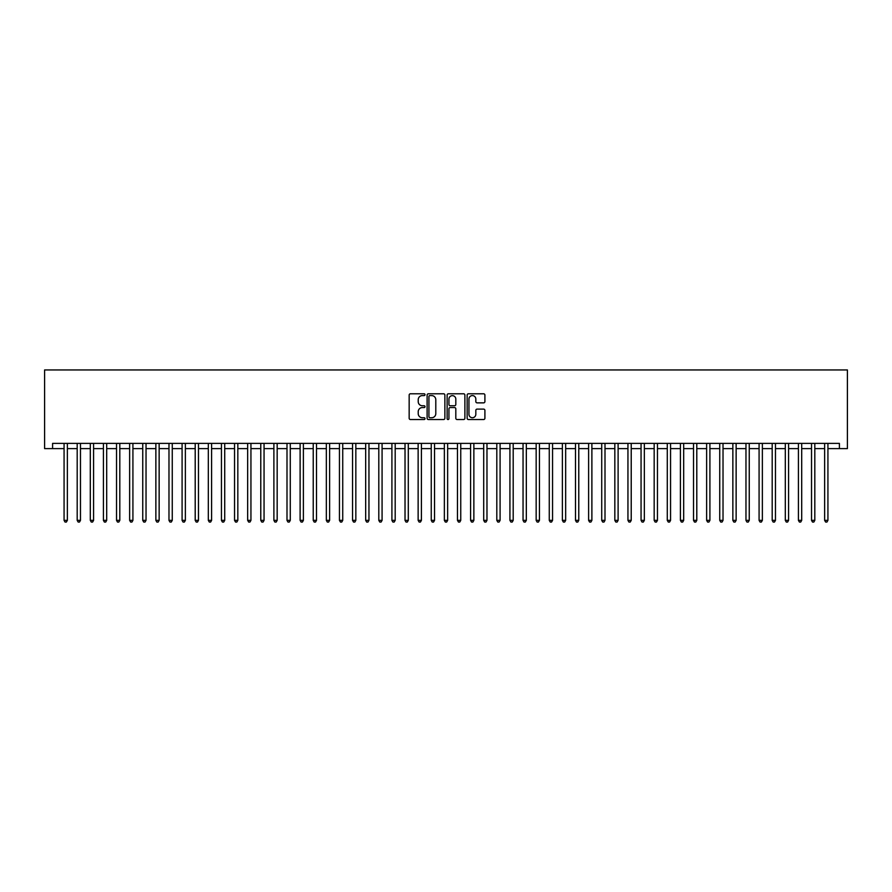 <?xml version="1.0" encoding="UTF-8"?>
<svg xmlns="http://www.w3.org/2000/svg" width="892" height="892" viewBox="0 0 892 892"><rect width="100%" height="100%" fill="white"/><g stroke="black" fill="none" stroke-linecap="round" stroke-linejoin="round"><path stroke-width="1.34" d="M425.016 394.688A0.903 0.903 0 0 0 424.124 393.785L410.443 393.785A1.282 1.282 0 0 0 409.16 395.078L409.16 418.248A1.282 1.282 0 0 0 410.443 419.53L424.124 419.53A0.903 0.903 0 0 0 425.016 418.627A0.903 0.903 0 0 0 424.124 417.735L422.351 417.735A4.114 4.114 0 0 1 418.225 413.609L418.225 411.68A4.114 4.114 0 0 1 422.351 407.566L424.124 407.566A0.903 0.903 0 0 0 425.016 406.663A0.903 0.903 0 0 0 424.124 405.76L422.351 405.76A4.114 4.114 0 0 1 418.225 401.645L418.225 399.705A4.114 4.114 0 0 1 422.351 395.591L424.124 395.591A0.903 0.903 0 0 0 425.016 394.688M483.62 402.861A1.282 1.282 0 0 0 484.902 401.578L484.902 395.078A1.282 1.282 0 0 0 483.62 393.785L468.434 393.785A1.282 1.282 0 0 0 467.14 395.078L467.14 418.248A1.282 1.282 0 0 0 468.434 419.53L483.62 419.53A1.282 1.282 0 0 0 484.902 418.248L484.902 410.398A1.282 1.282 0 0 0 483.62 409.105L477.12 409.105A1.282 1.282 0 0 0 475.826 410.398L475.826 414.289A3.445 3.445 0 0 1 472.392 417.735A3.445 3.445 0 0 1 468.947 414.289L468.947 399.036A3.445 3.445 0 0 1 472.392 395.591A3.445 3.445 0 0 1 475.826 399.036L475.826 401.578A1.282 1.282 0 0 0 477.12 402.861L483.62 402.861M827.932 448.62L839.405 448.62L839.405 443.38L52.595 443.38L52.595 448.62L64.068 448.62M839.405 448.62L847.4 448.62L847.4 369.946L44.6 369.946L44.6 448.62L52.595 448.62M444.874 395.078A1.282 1.282 0 0 0 443.592 393.785L428.394 393.785A1.282 1.282 0 0 0 427.112 395.078L427.112 418.248A1.282 1.282 0 0 0 428.394 419.53L443.592 419.53A1.282 1.282 0 0 0 444.874 418.248L444.874 395.078M448.408 393.785L463.606 393.785A1.282 1.282 0 0 1 464.888 395.078L464.888 418.248A1.282 1.282 0 0 1 463.606 419.53L457.105 419.53A1.282 1.282 0 0 1 455.812 418.248L455.812 408.848A1.282 1.282 0 0 0 454.53 407.566L450.215 407.566A1.282 1.282 0 0 0 448.932 408.848L448.932 418.627A0.903 0.903 0 0 1 448.029 419.53A0.903 0.903 0 0 1 447.126 418.627L447.126 395.078A1.282 1.282 0 0 1 448.408 393.785M67.357 448.62L77.191 448.62M80.47 448.62L90.304 448.62M93.582 448.62L103.416 448.62M106.694 448.62L116.529 448.62M119.807 448.62L129.641 448.62M132.919 448.62L142.753 448.62M146.032 448.62L155.866 448.62M159.144 448.62L168.978 448.62M172.256 448.62L182.091 448.62M185.369 448.62L195.203 448.62M198.481 448.62L208.315 448.62M211.594 448.62L221.439 448.62M224.717 448.62L234.551 448.62M237.83 448.62L247.664 448.62M250.942 448.62L260.776 448.62M264.054 448.62L273.889 448.62M277.167 448.62L287.001 448.62M290.279 448.62L300.113 448.62M303.392 448.62L313.226 448.62M316.504 448.62L326.338 448.62M329.616 448.62L339.451 448.62M342.729 448.62L352.563 448.62M355.841 448.62L365.675 448.62M368.953 448.62L378.799 448.62M382.077 448.62L391.911 448.62M395.189 448.62L405.024 448.62M408.302 448.62L418.136 448.62M421.414 448.62L431.249 448.62M434.527 448.62L444.361 448.62M447.639 448.62L457.473 448.62M460.751 448.62L470.586 448.62M473.864 448.62L483.698 448.62M486.976 448.62L496.811 448.62M500.089 448.62L509.923 448.62M513.201 448.62L523.047 448.62M526.325 448.62L536.159 448.62M539.437 448.62L549.271 448.62M552.549 448.62L562.384 448.62M565.662 448.62L575.496 448.62M578.774 448.62L588.608 448.62M591.887 448.62L601.721 448.62M604.999 448.62L614.833 448.62M618.111 448.62L627.946 448.62M631.224 448.62L641.058 448.62M644.336 448.62L654.171 448.62M657.449 448.62L667.283 448.62M670.561 448.62L680.406 448.62M683.685 448.62L693.519 448.62M696.797 448.62L706.631 448.62M709.909 448.62L719.744 448.62M723.022 448.62L732.856 448.62M736.134 448.62L745.968 448.62M749.247 448.62L759.081 448.62M762.359 448.62L772.193 448.62M775.471 448.62L785.306 448.62M788.584 448.62L798.418 448.62M801.696 448.62L811.53 448.62M814.809 448.62L824.643 448.62M429.81 395.591A0.903 0.903 0 0 0 428.918 396.494L428.918 416.832A0.903 0.903 0 0 0 429.81 417.735L431.683 417.735A4.114 4.114 0 0 0 435.798 413.609L435.798 399.705A4.114 4.114 0 0 0 431.683 395.591L429.81 395.591M455.812 399.103A3.445 3.445 0 0 0 452.367 395.658A3.445 3.445 0 0 0 448.932 399.103L448.932 404.466A1.282 1.282 0 0 0 450.215 405.76L454.53 405.76A1.282 1.282 0 0 0 455.812 404.466L455.812 399.103M67.357 443.38L67.357 520.348L64.068 520.348L64.068 443.38M67.357 520.348L66.365 522.054L65.06 522.054L64.068 520.348M80.47 443.38L80.47 520.348L77.191 520.348L77.191 443.38M80.47 520.348L79.477 522.054L78.173 522.054L77.191 520.348M93.582 443.38L93.582 520.348L90.304 520.348L90.304 443.38M93.582 520.348L92.59 522.054L91.285 522.054L90.304 520.348M106.694 443.38L106.694 520.348L103.416 520.348L103.416 443.38M106.694 520.348L105.713 522.054L104.397 522.054L103.416 520.348M119.807 443.38L119.807 520.348L116.529 520.348L116.529 443.38M119.807 520.348L118.826 522.054L117.51 522.054L116.529 520.348M132.919 443.38L132.919 520.348L129.641 520.348L129.641 443.38M132.919 520.348L131.938 522.054L130.622 522.054L129.641 520.348M146.032 443.38L146.032 520.348L142.753 520.348L142.753 443.38M146.032 520.348L145.05 522.054L143.735 522.054L142.753 520.348M159.144 443.38L159.144 520.348L155.866 520.348L155.866 443.38M159.144 520.348L158.163 522.054L156.847 522.054L155.866 520.348M172.256 443.38L172.256 520.348L168.978 520.348L168.978 443.38M172.256 520.348L171.275 522.054L169.959 522.054L168.978 520.348M185.369 443.38L185.369 520.348L182.091 520.348L182.091 443.38M185.369 520.348L184.388 522.054L183.072 522.054L182.091 520.348M198.481 443.38L198.481 520.348L195.203 520.348L195.203 443.38M198.481 520.348L197.5 522.054L196.195 522.054L195.203 520.348M211.594 443.38L211.594 520.348L208.315 520.348L208.315 443.38M211.594 520.348L210.612 522.054L209.308 522.054L208.315 520.348M224.717 443.38L224.717 520.348L221.439 520.348L221.439 443.38M224.717 520.348L223.725 522.054L222.42 522.054L221.439 520.348M237.83 443.38L237.83 520.348L234.551 520.348L234.551 443.38M237.83 520.348L236.837 522.054L235.533 522.054L234.551 520.348M250.942 443.38L250.942 520.348L247.664 520.348L247.664 443.38M250.942 520.348L249.961 522.054L248.645 522.054L247.664 520.348M264.054 443.38L264.054 520.348L260.776 520.348L260.776 443.38M264.054 520.348L263.073 522.054L261.757 522.054L260.776 520.348M277.167 443.38L277.167 520.348L273.889 520.348L273.889 443.38M277.167 520.348L276.185 522.054L274.87 522.054L273.889 520.348M290.279 443.38L290.279 520.348L287.001 520.348L287.001 443.38M290.279 520.348L289.298 522.054L287.982 522.054L287.001 520.348M303.392 443.38L303.392 520.348L300.113 520.348L300.113 443.38M303.392 520.348L302.41 522.054L301.095 522.054L300.113 520.348M316.504 443.38L316.504 520.348L313.226 520.348L313.226 443.38M316.504 520.348L315.523 522.054L314.207 522.054L313.226 520.348M329.616 443.38L329.616 520.348L326.338 520.348L326.338 443.38M329.616 520.348L328.635 522.054L327.319 522.054L326.338 520.348M342.729 443.38L342.729 520.348L339.451 520.348L339.451 443.38M342.729 520.348L341.748 522.054L340.443 522.054L339.451 520.348M355.841 443.38L355.841 520.348L352.563 520.348L352.563 443.38M355.841 520.348L354.86 522.054L353.555 522.054L352.563 520.348M368.953 443.38L368.953 520.348L365.675 520.348L365.675 443.38M368.953 520.348L367.972 522.054L366.668 522.054L365.675 520.348M382.077 443.38L382.077 520.348L378.799 520.348L378.799 443.38M382.077 520.348L381.085 522.054L379.78 522.054L378.799 520.348M395.189 443.38L395.189 520.348L391.911 520.348L391.911 443.38M395.189 520.348L394.197 522.054L392.893 522.054L391.911 520.348M408.302 443.38L408.302 520.348L405.024 520.348L405.024 443.38M408.302 520.348L407.321 522.054L406.005 522.054L405.024 520.348M421.414 443.38L421.414 520.348L418.136 520.348L418.136 443.38M421.414 520.348L420.433 522.054L419.117 522.054L418.136 520.348M434.527 443.38L434.527 520.348L431.249 520.348L431.249 443.38M434.527 520.348L433.545 522.054L432.23 522.054L431.249 520.348M447.639 443.38L447.639 520.348L444.361 520.348L444.361 443.38M447.639 520.348L446.658 522.054L445.342 522.054L444.361 520.348M460.751 443.38L460.751 520.348L457.473 520.348L457.473 443.38M460.751 520.348L459.77 522.054L458.455 522.054L457.473 520.348M473.864 443.38L473.864 520.348L470.586 520.348L470.586 443.38M473.864 520.348L472.883 522.054L471.567 522.054L470.586 520.348M486.976 443.38L486.976 520.348L483.698 520.348L483.698 443.38M486.976 520.348L485.995 522.054L484.679 522.054L483.698 520.348M500.089 443.38L500.089 520.348L496.811 520.348L496.811 443.38M500.089 520.348L499.107 522.054L497.803 522.054L496.811 520.348M513.201 443.38L513.201 520.348L509.923 520.348L509.923 443.38M513.201 520.348L512.22 522.054L510.915 522.054L509.923 520.348M526.325 443.38L526.325 520.348L523.047 520.348L523.047 443.38M526.325 520.348L525.332 522.054L524.028 522.054L523.047 520.348M539.437 443.38L539.437 520.348L536.159 520.348L536.159 443.38M539.437 520.348L538.445 522.054L537.14 522.054L536.159 520.348M552.549 443.38L552.549 520.348L549.271 520.348L549.271 443.38M552.549 520.348L551.557 522.054L550.252 522.054L549.271 520.348M565.662 443.38L565.662 520.348L562.384 520.348L562.384 443.38M565.662 520.348L564.681 522.054L563.365 522.054L562.384 520.348M578.774 443.38L578.774 520.348L575.496 520.348L575.496 443.38M578.774 520.348L577.793 522.054L576.477 522.054L575.496 520.348M591.887 443.38L591.887 520.348L588.608 520.348L588.608 443.38M591.887 520.348L590.905 522.054L589.59 522.054L588.608 520.348M604.999 443.38L604.999 520.348L601.721 520.348L601.721 443.38M604.999 520.348L604.018 522.054L602.702 522.054L601.721 520.348M618.111 443.38L618.111 520.348L614.833 520.348L614.833 443.38M618.111 520.348L617.13 522.054L615.814 522.054L614.833 520.348M631.224 443.38L631.224 520.348L627.946 520.348L627.946 443.38M631.224 520.348L630.243 522.054L628.927 522.054L627.946 520.348M644.336 443.38L644.336 520.348L641.058 520.348L641.058 443.38M644.336 520.348L643.355 522.054L642.039 522.054L641.058 520.348M657.449 443.38L657.449 520.348L654.171 520.348L654.171 443.38M657.449 520.348L656.467 522.054L655.163 522.054L654.171 520.348M670.561 443.38L670.561 520.348L667.283 520.348L667.283 443.38M670.561 520.348L669.58 522.054L668.275 522.054L667.283 520.348M683.685 443.38L683.685 520.348L680.406 520.348L680.406 443.38M683.685 520.348L682.692 522.054L681.388 522.054L680.406 520.348M696.797 443.38L696.797 520.348L693.519 520.348L693.519 443.38M696.797 520.348L695.805 522.054L694.5 522.054L693.519 520.348M709.909 443.38L709.909 520.348L706.631 520.348L706.631 443.38M709.909 520.348L708.928 522.054L707.612 522.054L706.631 520.348M723.022 443.38L723.022 520.348L719.744 520.348L719.744 443.38M723.022 520.348L722.041 522.054L720.725 522.054L719.744 520.348M736.134 443.38L736.134 520.348L732.856 520.348L732.856 443.38M736.134 520.348L735.153 522.054L733.837 522.054L732.856 520.348M749.247 443.38L749.247 520.348L745.968 520.348L745.968 443.38M749.247 520.348L748.265 522.054L746.95 522.054L745.968 520.348M762.359 443.38L762.359 520.348L759.081 520.348L759.081 443.38M762.359 520.348L761.378 522.054L760.062 522.054L759.081 520.348M775.471 443.38L775.471 520.348L772.193 520.348L772.193 443.38M775.471 520.348L774.49 522.054L773.174 522.054L772.193 520.348M788.584 443.38L788.584 520.348L785.306 520.348L785.306 443.38M788.584 520.348L787.603 522.054L786.287 522.054L785.306 520.348M801.696 443.38L801.696 520.348L798.418 520.348L798.418 443.38M801.696 520.348L800.715 522.054L799.41 522.054L798.418 520.348M814.809 443.38L814.809 520.348L811.53 520.348L811.53 443.38M814.809 520.348L813.827 522.054L812.523 522.054L811.53 520.348M827.932 443.38L827.932 520.348L824.643 520.348L824.643 443.38M827.932 520.348L826.94 522.054L825.635 522.054L824.643 520.348"/></g></svg>
